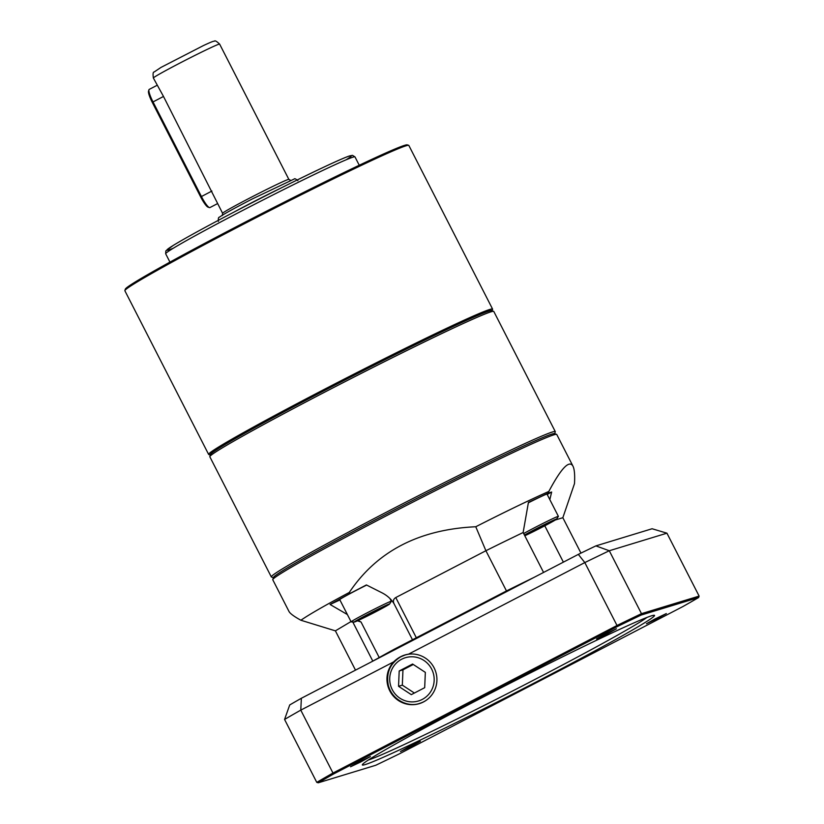 <?xml version="1.0" encoding="UTF-8"?>
<svg xmlns="http://www.w3.org/2000/svg" width="824" height="824" viewBox="0 0 824 824"><rect width="100%" height="100%" fill="white"/><g stroke="black" fill="none" stroke-linecap="round" stroke-linejoin="round"><path stroke-width="1.24" d="M124.877 290.563L125.341 289.131A158.435 5.253 -27.1 0 1 238.321 225.704A158.435 5.253 -27.1 0 1 407.252 144.87L408.683 145.323A159.495 5.284 152.9 0 0 238.62 226.713A159.495 5.284 152.9 0 0 124.877 290.563A159.495 5.284 152.9 0 0 124.877 290.759L208.627 454.415A159.495 5.284 -27.1 0 1 348.202 377.052A159.495 5.284 -27.1 0 1 492.587 309.103A159.495 5.284 -27.1 0 1 492.598 309.299L492.134 310.73A158.435 5.253 152.9 0 0 348.696 378.031A158.435 5.253 152.9 0 0 210.213 454.992A158.435 5.253 152.9 0 0 210.347 455.023M492.587 309.103L408.838 145.446A159.495 5.284 152.9 0 0 408.683 145.323M210.213 454.992L208.781 454.539A159.495 5.284 -27.1 0 1 208.627 454.415M272.765 579.571L273.465 577.428A157.899 5.232 -27.1 0 1 401.113 506.441A157.899 5.232 -27.1 0 1 551.802 434.114A157.899 5.232 -27.1 0 1 554.428 433.651L556.581 434.341A159.495 5.284 152.9 0 0 553.924 434.815A159.495 5.284 152.9 0 0 401.71 507.862A159.495 5.284 152.9 0 0 272.765 579.571A159.495 5.284 152.9 0 0 272.775 579.766L288.997 611.47C290.069 613.53 294.034 616.455 300.884 620.245C309.288 614.426 325.428 605.166 349.294 592.456C376.877 551.287 419.025 529.389 475.767 526.752C505.215 511.766 529.574 500.003 548.825 491.444C561.226 468.166 569.271 459.741 572.958 466.157C574.462 469.144 574.977 474.964 574.493 483.616L562.844 517.709L580.961 553.1M572.958 466.157L556.736 434.454A159.495 5.284 152.9 0 0 556.581 434.341M349.294 592.456L350.324 593.311L366.412 584.947L382.12 592.878C387.239 595.525 391.215 599.13 394.037 603.724M357.472 620.812L361.025 621.996L358.018 620.565M393.954 603.559L412.474 639.764L393.954 603.559C392.863 600.984 393.46 598.986 395.767 597.554L416.336 637.766L506.472 590.942A134.24 4.45 -27.1 0 1 533.87 577.48M416.336 637.766L412.546 639.898M375.641 659.55L372.788 661.085L352.765 621.955M371.294 661.929A134.24 4.45 -27.1 0 1 372.788 661.085M543.572 572.433L523.137 532.51L528.431 502.382L548.382 493.03L548.825 491.444M395.767 597.554L485.903 550.731A134.24 4.45 -27.1 0 1 501.981 542.779L523.137 532.51M475.767 526.752L485.903 550.731L506.472 590.942M555.324 519.995L562.844 517.709M544.777 525.805L563.379 562.143M350.983 621.574L335.399 630.854L355.505 670.139M547.198 494.472L551.647 492.031L549.824 499.612M551.647 492.031L548.382 493.03M335.399 630.854L300.884 620.245M350.324 593.311L330.084 604.486L339.91 599.934M347.388 614.549L330.084 604.486M290.851 180.487L288.853 179.385A37.214 1.236 -27.1 0 0 255.162 195.247A37.214 1.236 -27.1 0 0 222.593 213.292L163.492 96.449L153.367 78.012A37.214 1.236 152.9 0 1 185.936 59.956A37.214 1.236 152.9 0 1 219.627 44.105C216.609 41.241 214.848 40.273 214.333 41.2C213.488 41.324 213.828 40.726 203.507 45.526L160.999 67.413L154.098 72.028C153.048 71.915 152.811 73.903 153.367 78.012M157.096 85.305L149.226 89.394A13.287 2.421 62.5 0 0 148.938 89.806A13.287 2.421 62.5 0 0 153.007 101.908L201.417 196.503A13.287 2.421 62.5 0 0 209.389 207.586A13.287 2.421 62.5 0 0 209.893 207.586L217.618 203.569M209.389 207.586L208.008 207.123A12.226 2.225 -117.5 0 1 200.675 196.936L152.265 102.331A12.226 2.225 -117.5 0 1 148.526 91.196L148.938 89.806M604.497 634.48L596.535 638.961L606.639 634.212L616.414 628.794L604.497 634.48M654.421 619.257L646.459 623.737L656.563 618.979L666.338 613.571L654.421 619.257M408.405 747.059L400.443 751.55L410.558 746.791L420.322 741.373L408.405 747.059M358.481 762.282L350.519 766.773L360.624 762.015L370.398 756.597L358.481 762.282M408.488 654.184L408.426 654.194C402.967 654.987 398.023 657.562 393.614 661.909A25.4 24.957 -107 0 0 423.052 702.161A25.4 24.957 -107 0 0 408.488 654.184L584.813 562.576L578.335 554.377A236.581 7.849 -27.1 0 1 595.886 545.89L652.093 528.75L666.935 533.179L609.286 550.751L641.484 613.664L699.123 596.092L666.935 533.179M368.369 760.006A159.495 5.284 152.9 0 0 509.623 692.51A159.495 5.284 152.9 0 0 646.995 617.423M479.372 699.03A164.1 5.438 -27.1 0 1 654.122 615.26A164.1 5.438 -27.1 0 1 510.911 695.013A164.1 5.438 -27.1 0 1 362.447 764.518A164.1 5.438 -27.1 0 1 479.372 699.03M318.249 782.8L375.744 765.269A246.149 8.158 152.9 0 0 399.527 753.775L682.859 606.577A246.149 8.158 152.9 0 0 698.608 597.534L641.113 615.075A246.149 8.158 152.9 0 0 617.331 626.559L333.998 773.757A246.149 8.158 152.9 0 0 318.249 782.8L316.766 782.357L284.568 719.445A247.21 8.199 152.9 0 1 300.781 710.134L332.978 773.046L617.011 625.488L584.813 562.576A247.21 8.199 152.9 0 1 609.286 550.751L595.886 545.89M372.984 661.064A132.911 4.408 -27.1 0 1 393.903 649.415L504.072 592.188A132.911 4.408 -27.1 0 1 532.191 578.345M284.568 719.445L289.718 704.953A236.581 7.849 -27.1 0 1 301.357 698.268L578.335 554.377M393.614 661.909L300.781 710.134L301.357 698.268M393.903 649.415L394.212 650.023M504.072 592.188L504.381 592.796M316.766 782.357A247.21 8.199 -27.1 0 1 332.978 773.046L333.998 773.757M617.331 626.559L617.011 625.488A247.21 8.199 -27.1 0 1 641.484 613.664L641.113 615.075M699.123 596.092L698.608 597.534M359.048 620.091A19.828 0.659 152.9 0 0 378.103 610.543A19.828 0.659 152.9 0 0 389.608 604.002A19.828 0.659 152.9 0 0 371.665 612.397A19.828 0.659 152.9 0 0 354.361 622.038A19.828 0.659 152.9 0 0 359.048 620.091M389.608 604.002L391.338 601.324A22.598 0.752 152.9 0 0 391.359 601.273A22.598 0.752 152.9 0 0 385.962 603.467A22.598 0.752 152.9 0 0 363.714 614.632A22.598 0.752 152.9 0 0 351.127 621.863A22.598 0.752 152.9 0 0 351.178 621.883L354.361 622.038M366.659 585.071A22.598 0.752 152.9 0 0 339.746 599.625L351.127 621.863M364.517 616.455L361.314 618.525L368.771 615.054L382.614 607.442L364.517 616.455M368.441 614.416L368.771 615.054M524.795 535.755A19.828 0.659 152.9 0 0 544.18 526.114A19.828 0.659 152.9 0 0 556.643 519.068A19.828 0.659 152.9 0 0 546.374 523.621A19.828 0.659 152.9 0 0 526.969 533.664A19.828 0.659 152.9 0 0 524.455 535.075M556.643 519.068L558.373 516.401A22.598 0.752 152.9 0 0 558.394 516.349A22.598 0.752 152.9 0 0 546.147 521.839A22.598 0.752 152.9 0 0 524.558 533.035A22.598 0.752 152.9 0 0 523.662 533.53M558.394 516.349L547.012 494.112A22.598 0.752 152.9 0 0 528.349 502.825M547.002 523.662L528.544 533.262L541.461 527.247L549.454 522.849L547.002 523.662M541.121 526.587L541.461 527.247M399.197 670.983L398.548 686.289L411.3 694.642L424.69 687.679L425.339 672.374L412.587 664.031L399.197 670.983L402.967 669.84L402.318 685.146L398.548 686.289M413.277 664.484L402.967 669.84M402.318 685.146L414.379 693.036M554.593 433.96A157.899 5.232 152.9 0 0 551.802 434.114A157.899 5.232 152.9 0 0 396.478 508.83A157.899 5.232 152.9 0 0 273.619 577.737M273.383 577.665L271.477 577.047A159.495 5.284 -27.1 0 1 271.323 576.934A159.495 5.284 -27.1 0 1 397.91 506.235A159.495 5.284 -27.1 0 1 552.471 431.972A159.495 5.284 -27.1 0 1 555.283 431.622A159.495 5.284 -27.1 0 1 555.283 431.817L554.665 433.723M209.832 456.589L210.532 454.446A157.899 5.232 -27.1 0 1 348.707 378.051A157.899 5.232 -27.1 0 1 491.495 310.669L493.648 311.359A159.495 5.284 152.9 0 0 349.407 379.421A159.495 5.284 152.9 0 0 209.832 456.589A159.495 5.284 152.9 0 0 209.842 456.784L271.323 576.934M555.283 431.622L493.803 311.472A159.495 5.284 152.9 0 0 493.648 311.359M173.318 248.23A103.67 3.44 -27.1 0 1 240.752 208.565A103.67 3.44 -27.1 0 1 328.889 164.779A103.67 3.44 -27.1 0 1 346.018 159.856M241.494 211.068A106.327 3.523 152.9 0 0 165.665 253.761L165.83 250.908L173.287 245.387C186.409 237.425 208.894 225.148 240.742 208.565C288.863 183.536 339.931 158.816 349.603 155.921L352.487 155.345L354.979 156.89A106.327 3.523 152.9 0 0 241.494 211.068M361.025 621.996L379.215 657.531M280.757 188.15A44.661 1.483 152.9 0 0 234.428 211.85M200.675 196.936L211.902 191.055M163.492 96.449L152.265 102.331M400.917 656.718A25.256 24.813 73 0 1 411.907 653.978M426.07 700.4A25.256 24.813 73 0 1 419.776 703.346C408.447 707.569 392.039 700.369 388.259 685.094C386.013 672.641 390.226 663.186 400.897 656.728L405.048 655.039M401.659 659.231A22.598 22.207 -107 0 0 400.011 698.258A22.598 22.207 -107 0 0 434.166 680.511A22.598 22.207 -107 0 0 401.659 659.231M359.254 165.253L354.979 156.89M169.95 262.125L165.665 253.761M222.593 213.292L222.315 215.569M297.897 180.724C295.816 178.89 294.59 178.324 294.219 179.014L252.288 198.955C233.717 208.565 222.758 214.642 219.411 217.196C218.473 217.175 218.133 218.587 218.391 221.419M288.853 179.385L219.627 44.105M389.948 598.533L391.359 601.273"/></g></svg>
